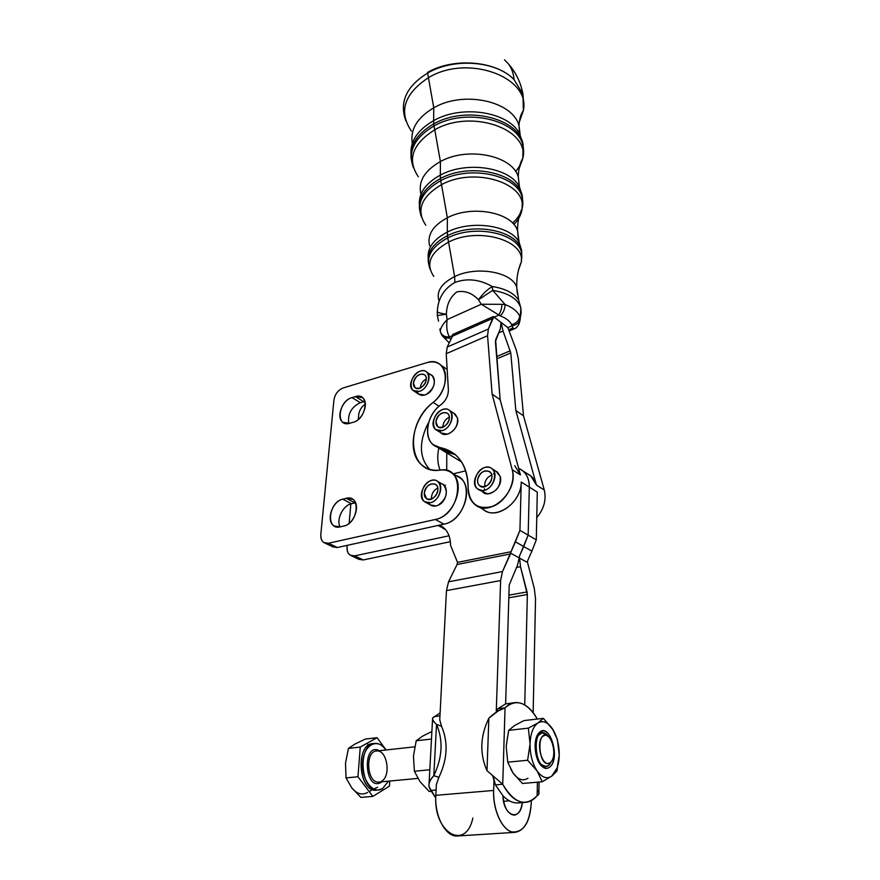 <?xml version="1.0" encoding="UTF-8"?>
<svg xmlns="http://www.w3.org/2000/svg" width="880" height="880" viewBox="0 0 880 880"><rect width="100%" height="100%" fill="white"/><g stroke="black" fill="none" stroke-linecap="round" stroke-linejoin="round"><path stroke-width="1.32" d="M550.154 762.63C558.25 756.943 551.353 730.433 543.257 736.032C534.963 741.422 542.025 768.658 550.154 762.63C538.219 770.297 535.535 726.616 548.482 736.571C554.235 740.762 555.885 757.141 551.001 761.882L550.154 762.63M548.537 765.501L551.65 761.046L548.537 765.501L545.952 766.436C534.963 767.701 531.597 732.38 542.652 732.809L548.889 736.923L546.546 734.283C530.992 722.293 534.16 774.752 548.537 765.501M374.286 743.501L373.252 743.611C355.267 743.314 358.149 792.143 376.2 790.163L376.948 790.097M382.536 788.601L378.158 789.987C360.118 791.967 357.225 743.083 375.188 743.391C379.203 743.281 382.756 745.481 385.858 749.991C378.015 737.704 364.199 744.161 362.736 761.508C360.888 778.778 372.911 794.992 382.536 788.601L388.454 781.165L382.536 788.601M367.609 792.429C362.043 795.476 356.763 793.947 351.769 787.864L360.899 797.423L372.823 796.4L357.962 776.754L346.027 777.909L351.769 787.864C356.763 793.947 362.043 795.476 367.609 792.429M355.256 743.886L348.436 748.396L360.261 747.065L377.069 737.704L365.354 739.068L355.256 743.886L365.354 739.068L377.069 737.704L360.261 747.065L348.436 748.396L345.51 763.268L346.027 777.909L357.962 776.754L360.261 747.065L357.962 776.754L372.823 796.4L389.433 786.148L389.774 781.033L389.433 786.148L372.823 796.4L360.899 797.423L351.769 787.864L346.027 777.909L345.51 763.268L348.436 748.396L355.256 743.886M386.1 749.969L377.069 737.704L386.1 749.969M377.553 789.998C358.6 794.937 354.541 742.324 373.78 743.6M377.619 787.226L373.769 789.063M372.691 789.613L369.138 791.527M367.224 743.193L368.445 745.371M380.974 782.485C364.265 791.978 361.955 741.477 379.412 750.706C361.955 741.477 364.265 791.978 380.974 782.485L381.964 781.77L380.974 782.485M414.722 746.834L376.794 750.992C364.771 750.805 366.762 783.409 378.785 782.067L378.785 782.067C366.762 783.409 364.771 750.816 376.794 750.992C387.046 749.617 391.347 776.083 381.634 781.165M324.918 543.081L332.871 546.876L337.337 547.514L328.449 543.246L323.972 542.63C321.585 541.024 320.529 538.307 320.815 534.457L333.916 400.125C334.983 394.119 338.052 390.071 343.134 387.97C338.052 390.071 334.983 394.119 333.916 400.125L320.815 534.457C320.694 540.826 323.235 543.763 328.449 543.246L435.369 519.464C461.725 514.745 466.202 465.256 440.374 470.096C408.21 475.453 403.898 424.149 433.136 402.402C452.782 387.53 447.051 355.278 426.745 362.692L343.134 387.97L426.745 362.692C432.311 361.108 436.975 361.889 440.737 365.057C449.691 372.207 445.621 392.766 433.136 402.402C412.115 418.561 406.021 454.058 422.939 465.85C427.812 469.469 433.62 470.877 440.374 470.096C444.708 469.579 448.492 470.536 451.726 472.967C466.202 482.57 454.531 516.274 435.369 519.464L328.449 543.246L337.337 547.514L443.949 524.15L435.369 519.464L443.949 524.15C463.045 521.026 474.573 487.553 460.108 477.961L457.16 476.212M354.948 502.876L346.258 498.333L342.771 499.18L346.258 498.333C360.976 493.977 358.534 523.27 343.772 526.053L340.252 526.856C325.589 530.783 328.383 501.996 342.771 499.18C332.09 501.171 325.578 521.345 334.202 525.998L340.252 526.856L343.772 526.053C354.475 524.216 361.108 504.031 352.66 499.279L346.258 498.333L354.948 502.876L351.472 503.723C343.024 505.362 336.072 519.409 340.032 526.911C336.072 519.409 343.024 505.362 351.472 503.723L342.771 499.18L351.472 503.723L355.52 502.755M352 397.606L355.377 396.605C369.622 391.699 367.356 418.858 353.078 422.334L349.668 423.291C335.467 427.823 338.074 401.082 352 397.606C342.177 399.993 335.698 417.681 342.991 422.367L349.668 423.291L353.078 422.334C362.912 420.09 369.512 402.369 362.362 397.606L355.377 396.605L363.693 401.687L360.327 402.677C351.362 407.055 347.512 414.007 348.788 423.5C347.512 414.007 351.362 407.055 360.327 402.677L352 397.606L360.327 402.677L364.892 401.412L363.693 401.687L355.377 396.605L352 397.606M428.395 374.374C437.371 373.912 435.754 390.346 426.327 394.405C421.949 396.22 418.814 395.351 416.922 391.787M439.527 483.45C449.416 483.021 448.118 501.479 437.888 505.362C433.829 506.913 430.694 506.11 428.494 502.953M429.517 469.238C419.716 458.194 418.814 443.762 426.833 425.931L428.626 422.62L426.833 425.931C418.814 443.762 419.716 458.194 429.517 469.238M439.043 406.241L433.136 402.402L439.043 406.241M478.489 506.649L483.637 509.63C496.375 520.641 521.499 502.447 521.224 482.042L529.32 487.113L528.165 535.139L523.71 546.524L531.872 551.144L527.56 560.923L527.593 562.562L527.56 560.923L531.872 551.144L523.71 546.524L519.343 556.358L520.498 566.709L527.054 591.921L508.915 595.144L527.054 591.921L527.362 594.517L508.827 597.795L527.362 594.517L524.744 704.935L527.362 594.517L520.498 566.709L516.461 567.479L520.498 566.709L519.354 556.369L523.699 546.513L515.405 541.816L502.491 571.56L500.621 580.547L496.254 712.063L500.621 580.547L446.468 590.612L439.747 719.873L446.468 590.612L448.536 581.812L457.083 564.498L448.536 581.812L502.491 571.56L448.536 581.812L446.468 590.612L500.621 580.547L502.491 571.56L510.488 553.938L457.083 564.498L457.512 562.375L457.083 564.498L510.488 553.938L511.005 551.738L457.512 562.375L450.549 545.347C450.494 536.932 447.788 530.739 442.409 526.757L439.483 525.129L337.337 547.514M445.5 485.111L444.301 485.529M354.739 555.863L363.253 559.955L450.384 541.684L363.253 559.955L354.739 555.863L350.284 555.214C347.886 553.619 346.808 550.935 347.05 547.151L347.204 545.347L347.05 547.151C346.995 553.421 349.558 556.325 354.739 555.863L449.053 535.799L354.739 555.863M438.801 448.052C437.074 456.192 437.503 463.551 440.088 470.129C437.503 463.551 437.074 456.192 438.801 448.052M446.721 470.492L446.787 452.936L446.721 470.492M351.23 555.665L358.798 559.295L363.253 559.955M349.14 523.314L350.845 503.888L349.14 523.314M358.27 419.474L358.666 414.931C359.293 410.3 361.537 406.681 365.365 404.074C361.537 406.681 359.293 410.3 358.666 414.931L358.27 419.474M527.791 563.497L534.292 588.467L535.535 598.785L533.148 712.646L535.535 598.785L534.292 588.467L527.791 563.497M472.835 818.081C465.773 851.532 432.993 832.777 435.831 795.322L493.647 790.46C492.921 809.446 501.633 829.169 511.841 831.93C523.281 832.843 529.749 823.086 531.267 802.626L531.311 800.635L531.267 802.626C530.233 820.688 524.799 830.588 514.998 832.348C503.8 833.305 492.602 811.58 493.647 790.46L435.831 795.322C434.412 815.881 445.577 836.968 457.127 836L514.998 832.348M537.295 492.14L536.283 539.847L531.872 551.144L536.283 539.847L528.165 535.139L536.283 539.847L537.295 492.107L529.32 487.113C529.364 480.095 527.197 474.683 522.819 470.866L519.431 468.688M514.756 465.718L520.421 474.936L512.226 469.744C519.035 490.776 490.149 517.858 475.222 504.757C470.47 500.951 468.116 495.396 468.16 488.114C468.182 472.912 463.584 461.483 454.366 453.827L439.824 447.502L448.151 452.595L455.268 454.586L448.151 452.595L439.824 447.502L433.367 444.73C422.796 437.118 427.295 414.293 441.001 404.657C445.929 400.598 448.382 395.67 448.371 389.851C448.382 395.67 445.929 400.598 441.001 404.657C424.028 416.339 422.906 445.742 439.824 447.502C458.018 451.363 467.456 464.904 468.16 488.114C469.634 504.119 477.939 510.18 493.075 506.297C506.308 501.127 515.878 482.79 512.226 469.744L520.421 474.936L500.137 399.674L492.118 394.13L512.226 469.744L492.118 394.13L487.564 335.731L446.237 353.694L448.371 389.851L446.237 353.694L487.564 335.731L488.367 329.032L447.227 347.039L446.237 353.694L447.227 347.039L488.367 329.032L493.185 318.197L452.474 336.171L447.227 347.039L452.474 336.171L493.185 318.197L493.383 316.569L452.705 334.543L452.474 336.171L452.705 334.499L493.372 316.525L452.705 334.499L493.372 316.525L488.367 329.032L487.564 335.731L492.118 394.13L500.137 399.674L520.421 474.936M453.222 473.858L465.74 470.822L453.222 473.858M437.899 525.481L444.752 528.748M444.51 528.506L438.636 525.316L444.51 528.506M519.189 557.92L517.528 565.092L509.212 585.035L505.626 703.912L509.212 585.035L517.528 565.092L519.189 557.92L510.73 553.234L519.189 557.92M502.931 795.751C504.075 807.565 507.771 814.033 514.052 815.133C518.441 814.539 521.191 810.359 522.291 802.604C520.707 822.261 503.239 816.53 502.931 795.751L495.407 784.883L492.789 776.116L494.021 779.24L493.647 790.46L494.021 779.24L495.407 784.883L502.931 795.751C507.716 800.679 512.622 803.077 517.66 802.967L518.903 802.868C513.469 803.473 508.145 801.097 502.931 795.751M509.355 800.822L503.58 801.273L509.355 800.822M519.266 557.964L527.593 562.562L519.266 557.964M454.058 475.233C475.332 477.851 466.895 520.355 443.949 524.15L439.483 525.129C446.688 528.539 450.373 535.271 450.549 545.347L457.512 562.375L511.005 551.738L519.926 530.354L528.165 535.139L529.32 487.113L521.224 482.042L519.926 530.354L515.405 541.816L523.699 546.513L528.165 535.139L519.926 530.354L521.224 482.042C521.565 504.185 492.866 522.247 481.393 507.562M524.788 472.813C530.618 474.551 534.501 478.632 536.448 485.078L544.28 490.039C546.491 499.697 543.983 508.926 536.756 517.704C543.983 508.926 546.491 499.697 544.28 490.039L536.448 485.078L515.834 410.52L510.774 352.957L496.815 358.864L510.774 352.957L503.041 331.012L501.039 322.421L507.826 327.602L501.039 322.421L503.041 331.012L510.774 352.957L515.834 410.52L523.501 415.822L518.287 358.545L516.263 349.943L507.826 327.602L512.017 325.787L513.612 329.098L512.017 325.787C516.659 324.973 519.42 322.619 520.278 318.725C519.42 322.619 516.659 324.973 512.017 325.787L511.654 324.676L512.017 325.787L507.826 327.602L516.263 349.943L518.287 358.545L523.501 415.822L515.834 410.52L536.448 485.078L530.761 475.926L527.373 473.759M496.056 471.273L500.247 476.564C503.701 487.63 486.959 500.06 481.646 490.479M453.926 413.292L457.457 417.956C460.592 428.538 443.916 440.627 439.626 430.969M495.605 339.878L500.137 399.674L495.407 341.55L500.313 328.944L495.605 339.878M501.039 322.421L500.313 328.944L501.039 322.421L493.372 316.525L494.175 317.174L498.399 315.315C500.555 312.488 501.743 308.825 501.963 304.337L481.294 304.238L500.17 315.832C505.879 317.999 509.707 320.947 511.654 324.676C516.549 323.246 519.233 320.353 519.706 315.986C519.233 320.353 516.549 323.246 511.654 324.676C509.707 320.947 505.879 317.999 500.17 315.832C503.272 312.972 504.922 309.21 505.12 304.546C504.922 309.21 503.272 312.972 500.17 315.832L481.294 304.238L501.963 304.337C501.743 308.825 500.555 312.488 498.399 315.315L494.175 317.174L501.039 322.421M484.363 490.237L484.506 488.741M493.438 473.99L494.692 473.176M518.65 468.358C525.668 471.548 529.221 477.796 529.32 487.113L528.165 535.139L519.354 556.369L528.165 535.139L529.32 487.113C529.331 479.16 526.614 473.352 521.202 469.667L522.83 470.866C527.208 474.683 529.364 480.106 529.32 487.113L537.295 492.107M544.28 490.039L523.501 415.822L544.28 490.039M510.268 350.79L496.639 356.576L510.268 350.79M503.041 331.012L498.597 332.937L503.041 331.012M426.833 425.931L427.636 427.328L426.833 425.931M435.831 795.322L436.392 784.399L435.831 795.322M439.747 719.873L441.529 726.253C448.371 742.181 447.491 759.198 438.911 777.315L436.392 784.399L438.911 777.315C447.491 759.198 448.371 742.181 441.529 726.253L436.524 724.416L433.807 775.687C442.453 757.493 443.355 740.399 436.524 724.416C443.355 740.399 442.453 757.493 433.807 775.687L438.911 777.315L433.807 775.687L436.524 724.416C433.466 721.49 432.157 719.378 432.619 718.08L434.819 716.518L439.956 715.88L434.819 716.518C431.31 717.761 431.882 720.39 436.524 724.416L441.529 726.253L439.747 719.873M440.121 712.811L434.819 716.518L440.121 712.811M436.106 790.031L430.859 790.482L435.754 797.984L428.901 786.39C428.703 783.013 430.342 779.449 433.807 775.687C428.571 781.121 427.581 786.049 430.859 790.482L436.106 790.031M497.893 708.708L505.626 703.912L497.893 708.708L505.054 707.828C508.277 704.539 511.808 702.768 515.636 702.526C523.754 702.438 530.981 707.938 537.328 719.037C526.999 702.075 516.241 698.335 505.054 707.828L497.893 708.708L496.815 711.733L497.893 708.708M513.821 702.757L505.626 703.912M537.262 790.152C539.583 792.539 539.55 794.387 537.152 795.674L537.416 782.177L537.152 795.674C533.577 799.953 529.507 802.197 524.942 802.406C516.637 802.362 509.234 796.301 502.733 784.245L495.407 784.883L502.733 784.245L505.054 707.828C500.016 709.302 494.626 712.745 488.862 718.157L498.124 711.007L505.054 707.828L502.733 784.245L486.992 770.682L502.733 784.245C514.195 803.506 525.668 807.312 537.152 795.674L538.868 794.046L538.89 792.715M488.862 718.157L486.992 770.682L488.862 718.157C480.161 736.23 479.545 753.742 486.992 770.682C479.545 753.742 480.161 736.23 488.862 718.157M431.321 791.34L429.209 791.527L431.321 791.34M419.98 781.605L429.209 791.527L419.98 781.605L414.392 771.265L419.969 781.605M429.803 769.758L414.392 771.265L429.803 769.758M416.207 740.762L413.457 756.129L414.392 771.265L413.457 756.129L416.207 740.762L431.475 739.046L416.207 740.762L422.576 736.175L416.207 740.762M431.882 731.511L422.576 736.175L431.882 731.511M527.967 778.217C522.962 781.418 517.99 779.702 513.084 773.058L522.423 783.475L542.245 781.759L522.423 783.475L513.084 773.058L507.76 762.179L513.084 773.058C517.99 779.702 522.962 781.418 527.967 778.217M542.124 732.864L536.811 736.461L537.999 734.8L541.86 732.919M539.891 763.961L545.655 766.436L539.891 763.961M551.76 776.105L542.245 781.759L537.042 770.858L527.626 760.243L507.76 762.179L506.187 746.394L508.673 730.356L514.371 725.659L523.919 720.599L543.356 718.344L552.442 728.794L557.403 739.596L559.251 754.974L557.007 770.913L551.76 776.105C546.843 779.339 541.937 777.59 537.042 770.858C532.356 763.499 530.024 754.512 530.057 743.886L528.341 728.134L537.966 722.953L543.356 718.344L523.919 720.599L514.371 725.659L508.673 730.356L528.341 728.134L508.673 730.356L506.187 746.394L507.76 762.179L527.626 760.243L530.057 743.886L527.626 760.243L537.042 770.858L542.245 781.759L551.76 776.105L557.007 770.913L559.251 754.974L557.183 767.877L551.76 776.105C556.457 772.2 558.954 765.16 559.251 754.974L557.403 739.596L553.399 730.312L543.356 718.344L537.966 722.953L528.341 728.134L530.057 743.886C530.497 733.469 533.137 726.495 537.966 722.953C542.938 720.137 547.767 722.084 552.442 728.794L553.421 730.378C557.282 737.418 559.229 745.613 559.251 754.974C559.185 744.7 556.919 735.977 552.442 728.794C547.767 722.084 542.938 720.137 537.966 722.953C533.137 726.495 530.497 733.469 530.057 743.886C530.024 754.512 532.356 763.499 537.042 770.858C541.937 777.59 546.843 779.339 551.76 776.105M507.727 736.054L506.187 746.394M510.719 768.966L513.084 773.058M549.45 767.217C538.593 775.335 529.166 738.947 540.265 731.83C551.067 724.46 560.197 759.583 549.45 767.217C561.352 759.374 549.439 720.599 538.923 733.007C532.543 739.178 534.6 760.804 542.19 766.513C544.731 768.559 547.151 768.801 549.45 767.217M430.386 502.733C442.783 499.95 444.004 477.235 431.717 480.392C419.551 483.197 418.099 505.626 430.386 502.733L424.556 501.721C414.975 495.495 428.912 474.122 437.756 481.459C444.422 485.793 439.12 501.193 430.386 502.733M424.303 493.119C424.82 483.274 438.46 479.963 437.855 489.907C437.338 499.873 423.588 503.052 424.303 493.119L426.481 498.641C432.641 503.635 442.288 488.829 435.732 484.462C430.067 482.592 426.261 485.485 424.303 493.119M431.475 497.167C432.014 492.866 434.115 489.841 437.767 488.103C434.115 489.841 432.014 492.866 431.475 497.167L431.574 499.048L431.475 497.167M425.854 502.436L430.32 504.922L436.15 505.945L437.888 505.362C446.721 498.96 448.58 492.085 443.454 484.77L437.756 481.459M419.155 391.446C430.859 388.146 432.113 367.444 420.508 371.074C409.002 374.385 407.55 394.856 419.155 391.446L413.061 390.456C404.822 384.274 419.254 364.925 426.767 372.108C432.245 376.222 427.009 389.576 419.155 391.446M413.457 383.097C413.985 374.121 426.866 370.26 426.261 379.335C425.722 388.421 412.742 392.161 413.457 383.097L415.074 387.673C420.31 392.59 430.331 379.17 424.677 374.825C419.298 372.922 415.558 375.672 413.457 383.097M420.343 387.596C420.86 383.68 422.84 380.809 426.272 378.994C422.84 380.809 420.86 383.68 420.343 387.596L420.343 387.596M414.172 391.182L418.583 394.042L424.677 395.032L426.327 394.405C434.324 388.509 436.293 382.305 432.234 375.771L426.767 372.108M481.921 490.49C494.45 491.062 500.093 467.269 487.542 467.159C475.189 466.741 469.469 490.094 481.921 490.49L477.686 488.994C467.841 482.009 482.955 460.647 492.008 468.765C499.565 474.122 491.546 491.436 481.921 490.49M477.884 478.588C480.293 468.281 494.175 468.6 491.645 478.995C489.192 489.434 475.277 488.917 477.884 478.588C477.213 481.778 477.84 484.22 479.776 485.914C486.079 491.425 496.54 476.652 489.808 471.757C484.671 469.447 480.7 471.724 477.884 478.588M484.902 482.834C486.046 478.929 488.334 476.377 491.766 475.189C488.334 476.377 486.046 478.929 484.902 482.834L484.792 486.706L484.902 482.834M479.193 489.885L487.553 493.856C496.529 492.118 500.753 486.354 500.247 476.564L497.585 472.23L492.008 468.765M442.002 430.672C454.201 427.515 455.312 405.867 443.212 409.376C431.233 412.555 429.902 433.95 442.002 430.672L435.743 429.583C426.91 423.115 441.584 403.007 449.669 410.52C455.576 414.865 450.263 428.912 442.002 430.672M435.963 421.795C436.436 412.412 449.856 408.683 449.306 418.165C448.844 427.669 435.303 431.266 435.963 421.795L437.778 426.69C443.41 431.816 453.585 417.89 447.535 413.347C441.903 411.323 438.053 414.139 435.963 421.795M442.915 426.184C443.465 421.949 445.588 418.968 449.306 417.219C445.588 418.968 443.465 421.949 442.915 426.184L442.926 427.218L442.915 426.184M436.986 430.364L441.331 433.081L447.59 434.181C454.806 431.057 458.095 425.656 457.457 417.956L455.191 414.117L449.669 410.52M504.515 59.84L508.486 63.954C511.665 68.178 513.524 73.425 514.085 79.684L522.929 94.039L523.886 106.766L522.929 94.039L514.085 79.684C513.524 73.425 511.665 68.178 508.486 63.954L504.515 59.84M522.94 111.122L520.047 118.052L522.94 111.122M427.548 72.413C453.948 57.123 496.529 60.885 514.085 79.684C496.529 60.885 453.948 57.123 427.548 72.413M404.404 116.094C400.477 99.473 408.199 85.14 427.592 73.095C453.981 57.442 496.529 60.874 514.085 79.684C496.529 60.874 453.981 57.442 427.592 73.095L428.428 77.682C467.555 53.757 530.816 77.044 523.369 110.473L519.233 122.397L523.369 110.473C530.816 77.044 467.555 53.757 428.428 77.682L427.592 73.095C408.199 85.14 400.477 99.473 404.404 116.094L405.812 120.813M411.411 131.098C398.387 111.694 404.063 93.885 428.428 77.682L433.763 107.811C463.584 90.277 512.776 101.112 518.991 125.631L520.168 134.871L518.991 125.631C512.776 101.112 463.584 90.277 433.763 107.811L428.428 77.682C404.063 93.885 398.387 111.694 411.411 131.098M412.313 143.429C410.047 129.547 417.197 117.667 433.763 107.811L433.642 120.648C462.011 104.28 508.64 111.771 519.64 133.782L522.995 144.034L519.64 133.782C508.64 111.771 462.011 104.28 433.642 120.648L433.763 107.811C417.197 117.667 410.047 129.547 412.313 143.429M523.094 145.2L523.127 147.048L523.094 145.2M410.938 153.373C410.608 140.503 418.176 129.591 433.642 120.648L433.73 123.915C466.092 105.072 519.431 118.162 523.094 144.694L523.369 153.714L523.094 144.694C519.431 118.162 466.092 105.072 433.73 123.915L433.642 120.648C418.176 129.591 410.608 140.503 410.938 153.373M515.592 171.49C522.258 163.669 524.755 155.386 523.072 146.619C519.42 120.23 466.246 107.206 433.983 125.961C414.843 137.456 407.847 150.953 412.984 166.441C407.847 150.953 414.843 137.456 433.983 125.961L433.73 123.915C416.57 133.991 409.123 146.102 411.378 160.248C409.123 146.102 416.57 133.991 433.73 123.915L433.983 125.961C466.246 107.206 519.42 120.23 523.072 146.63C524.392 153.109 523.281 159.456 519.75 165.671M433.983 125.961L434.764 129.789C470.833 108.735 529.045 128.634 522.819 158.158L518.969 169.125L522.819 158.158C529.045 128.634 470.833 108.735 434.764 129.789L433.983 125.961M418.363 176.814C406.813 159.676 412.28 144.001 434.764 129.789L440.407 161.557C467.786 146.223 512.743 155.562 518.298 177.001L519.244 185.944L518.298 177.001C512.743 155.562 467.786 146.223 440.407 161.557L434.764 129.789C412.28 144.001 406.813 159.676 418.363 176.814M420.959 194.172C417.989 181.533 424.479 170.665 440.407 161.557L440.33 175.109C466.642 160.655 509.707 167.321 519.42 186.791L522.28 195.811L519.42 186.791C509.707 167.321 466.642 160.655 440.33 175.109L440.407 161.557C424.479 170.665 417.989 181.533 420.959 194.172M419.331 204.281C418.847 192.83 425.843 183.106 440.33 175.109L440.44 178.552C470.173 162.085 518.958 173.272 522.379 196.427L522.61 204.49L522.379 196.427C518.958 173.272 470.173 162.085 440.44 178.552L440.33 175.109C425.843 183.106 418.847 192.83 419.331 204.281M512.611 223.08C520.817 215.534 524.062 207.328 522.346 198.451C518.936 175.439 470.338 164.307 440.693 180.686C423.093 190.729 416.581 202.521 421.168 216.051C416.581 202.521 423.093 190.729 440.693 180.686L440.44 178.552C424.567 187.407 417.659 198.055 419.727 210.474C417.659 198.055 424.567 187.407 440.44 178.552L440.693 180.686C470.338 164.307 518.936 175.439 522.346 198.462C523.501 203.764 522.665 209 519.849 214.17M513.898 224.499C518.738 219.582 521.477 214.269 522.115 208.582C527.01 183.029 474.254 166.496 441.507 184.668C421.091 196.856 415.866 210.375 425.821 225.225C415.866 210.375 421.091 196.856 441.507 184.668L440.693 180.686L441.507 184.668C474.254 166.496 527.01 183.029 522.115 208.582L518.705 218.394M447.348 217.756C472.142 204.589 512.655 212.487 517.561 230.857L518.342 238.579L517.561 230.857C512.655 212.487 472.142 204.589 447.348 217.756L441.507 184.668L447.348 217.756L447.326 232.089C471.416 219.538 510.675 225.357 519.112 242.253L521.51 250.03L519.112 242.253C510.675 225.357 471.416 219.538 447.326 232.089L447.348 217.756C432.872 225.61 426.965 234.96 429.638 245.828C426.965 234.96 432.872 225.61 447.348 217.756M428.164 257.697L428.164 257.62C427.537 247.61 433.928 239.096 447.326 232.089L447.447 235.708C474.43 221.573 518.463 230.945 521.62 250.778L521.807 257.862L521.62 250.778C518.463 230.945 474.43 221.573 447.447 235.708L447.326 232.089C433.928 239.096 427.537 247.61 428.164 257.62L428.164 257.697M428.505 263.318C426.613 252.582 432.927 243.386 447.447 235.708L447.722 237.952C474.595 223.894 518.452 233.2 521.587 252.912L521.356 261.701L521.587 252.912C518.441 233.2 474.595 223.894 447.722 237.952L447.447 235.708C432.927 243.386 426.613 252.582 428.505 263.318M521.279 261.987L520.014 265.155L521.279 261.987M520.685 307.461L518.716 300.366C514.239 293.216 505.439 288.607 492.327 286.55L492.712 290.356L492.327 286.55C487.355 289.454 482.735 293.854 478.467 299.761L492.712 290.356C508.519 292.985 517.891 298.848 520.828 307.956L521.158 312.785L519.706 315.986L521.158 312.785L520.828 307.956C517.891 298.848 508.519 292.985 492.712 290.356L505.12 304.546C512.402 307.373 517.264 311.179 519.706 315.986L520.278 318.648L518.958 324.148L520.278 318.725L519.706 315.986C517.264 311.179 512.402 307.373 505.12 304.546L501.963 304.337L505.12 304.546L492.712 290.356L478.467 299.761L481.294 304.238L447.139 319.605C446.204 327.063 446.974 332.838 449.46 336.919L452.672 335.511L449.46 336.919C446.974 332.838 446.204 327.063 447.139 319.605C442.332 324.709 440.088 328.768 440.385 331.782C441.771 335.434 444.785 337.15 449.46 336.919C444.785 337.15 441.771 335.434 440.385 331.782L440.55 332.277M430.166 269.401L429.792 268.301C425.755 256.685 431.728 246.576 447.722 237.952L448.558 242.088C477.884 226.699 525.063 240.13 521.356 261.822L518.43 270.358L521.356 261.822C525.063 240.13 477.884 226.699 448.558 242.088L447.722 237.952C431.728 246.576 425.755 256.685 429.792 268.301L429.451 266.255M449.889 338.008L449.46 336.919L449.889 338.008C445.533 338.679 442.651 337.315 441.243 333.905C442.64 337.304 445.533 338.679 449.889 338.008L450.89 339.449L449.889 338.008M478.467 299.761C472.098 292.985 464.882 290.367 456.83 291.896C450.142 297.11 446.655 304.568 446.38 314.281L447.139 319.605L481.294 304.238L478.467 299.761C482.735 293.854 487.355 289.454 492.327 286.55C479.578 279.334 467.093 277.97 454.872 282.469C443.828 288.816 437.976 298.518 437.327 311.597C437.085 312.323 440.099 313.214 446.38 314.281L437.349 315.469L438.526 321.222L437.349 315.469L446.38 314.281C446.655 304.568 450.142 297.11 456.83 291.896C464.882 290.367 472.098 292.985 478.467 299.761M433.796 276.408C425.348 263.791 430.265 252.351 448.558 242.088L454.619 276.595C476.674 265.551 512.512 272.041 516.78 287.408L517.407 293.92L516.78 287.408C512.512 272.041 476.674 265.551 454.619 276.595L448.558 242.088C430.265 252.351 425.348 263.791 433.796 276.408M521.037 314.006L520.619 315.953M512.49 328.163L508.893 329.725M440.385 331.782C440.088 328.768 442.332 324.709 447.139 319.605L446.38 314.281C440.099 313.214 437.085 312.323 437.327 311.597C437.976 298.518 443.828 288.816 454.872 282.469C467.093 277.97 479.578 279.334 492.327 286.55C505.439 288.607 514.239 293.216 518.716 300.366L520.828 307.956L520.278 318.725C519.442 324.489 517.275 327.921 513.755 329.032L509.322 330.957M438.768 300.179C436.403 291.06 441.694 283.206 454.619 276.595L454.872 282.469L454.619 276.595C441.694 283.206 436.403 291.06 438.768 300.179M437.294 311.806L437.349 315.469L437.294 311.806M548.482 736.571L546.546 734.283M551.001 761.882L549.549 764.61M376.2 790.163L378.158 789.987M379.335 782.012L417.846 778.415M451.726 472.967L460.108 477.961M440.737 365.057L447.172 369.457M344.19 423.06L342.991 422.367M335.456 526.625L334.202 525.998M530.761 475.926L518.595 468.16M442.717 528.088L445.544 529.628M461.615 461.989L436.084 446.391M432.553 719.323L429.055 783.64M524.942 802.406L517.66 802.967M539.088 782.034L538.868 794.046M492.063 775.214L492.789 776.116M545.952 766.436L544.896 766.535M557.018 770.858L557.183 767.877M538.923 733.007L537.999 734.8M542.19 766.513L540.925 764.962M426.481 498.641L427.394 499.147M479.776 485.914L480.832 486.541M437.778 426.69L438.658 427.24M508.486 63.954C515.999 72.622 520.817 82.643 522.929 94.039L523.369 110.473C520.751 114.323 519.288 119.372 518.991 125.631L519.64 133.782L523.094 144.694L522.819 158.158C519.882 163.295 518.375 169.576 518.298 177.001L519.42 186.791L522.379 196.427L522.115 208.582C518.947 214.984 517.429 222.409 517.561 230.857L519.112 242.253L521.62 250.778L521.356 261.822C517.979 269.434 516.45 277.97 516.78 287.408L518.716 300.366M413.391 167.618L412.984 166.441M421.531 217.107L420.849 214.115M440.869 332.981L441.243 333.905M442.497 336.072L449.251 342.848M439.813 329.032L440.319 331.023"/></g></svg>
